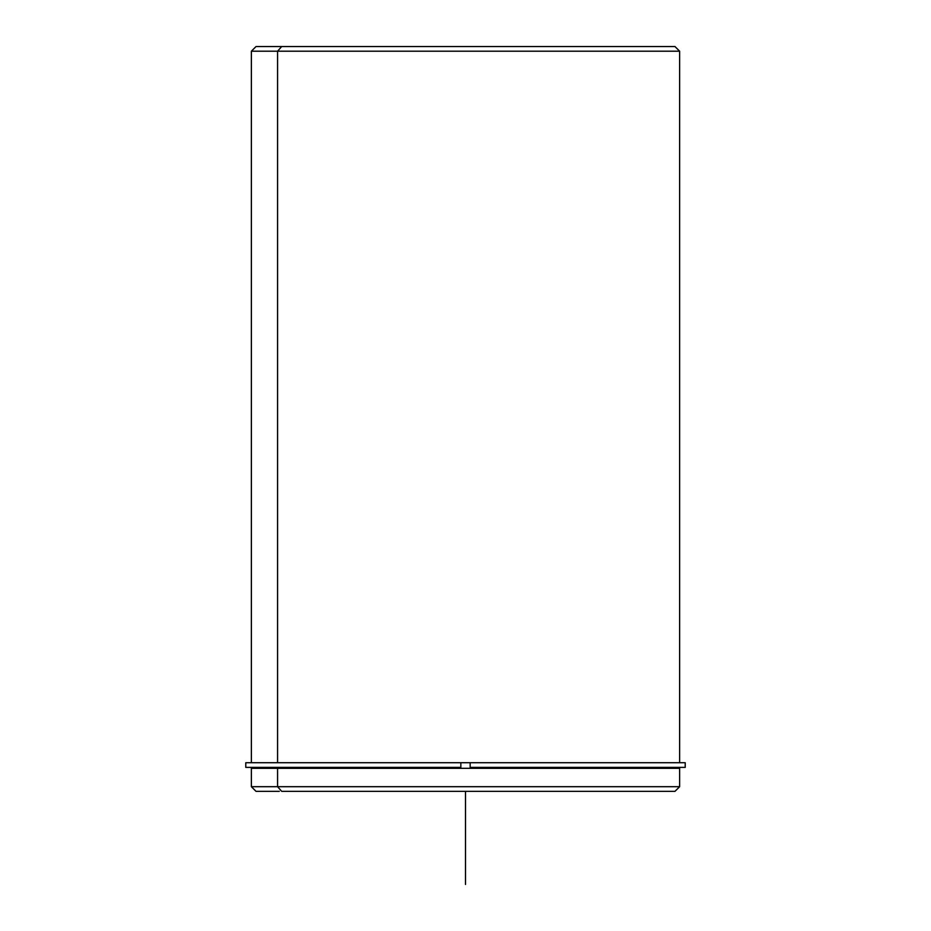 <?xml version="1.0" encoding="UTF-8"?>
<svg xmlns="http://www.w3.org/2000/svg" width="931" height="931" viewBox="0 0 931 931"><rect width="100%" height="100%" fill="white"/><g stroke="black" fill="none" stroke-linecap="round" stroke-linejoin="round"><path stroke-width="1.4" d="M280.44 768.308L280.44 767.377L280.44 768.308M277.578 762.722L277.578 51.205L277.578 762.722L470.155 762.722L460.845 762.722L460.845 767.377L245.784 767.377L245.784 762.722L460.845 762.722L460.845 767.377L279.3 767.377M676.372 768.308L277.578 768.308L679.63 768.308L679.63 786.695L277.578 786.695L277.578 768.308L277.578 786.695L251.37 786.695L277.578 786.695L281.674 791.35L651.7 791.35M279.3 791.35L256.025 791.35L251.37 786.695L251.37 768.308L277.578 768.308M277.578 786.695L679.63 786.695L674.975 791.35L281.674 791.35L277.578 786.695M277.578 51.205L679.63 51.205L251.37 51.205L277.578 51.205L281.674 46.55L277.578 51.205M651.7 46.55L281.674 46.55L674.975 46.55L679.63 51.205L679.63 762.722M251.37 762.722L251.37 51.205L256.025 46.55L281.674 46.55M685.216 767.377L470.155 767.377L470.155 762.722L685.216 762.722L685.216 767.377M470.155 762.722L470.155 767.377M465.5 791.35L465.5 884.45M254.629 768.308L254.629 767.377"/></g></svg>
